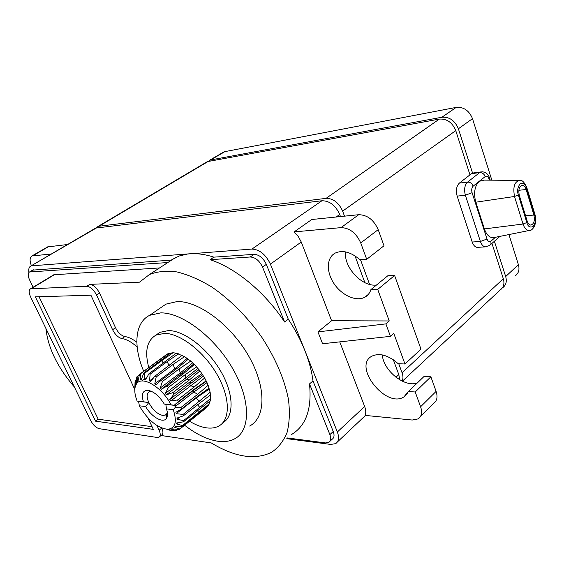 <?xml version="1.0" encoding="UTF-8"?>
<svg xmlns="http://www.w3.org/2000/svg" width="564" height="564" viewBox="0 0 564 564"><rect width="100%" height="100%" fill="white"/><g stroke="black" fill="none" stroke-linecap="round" stroke-linejoin="round"><path stroke-width="0.85" d="M344.498 216.16L342.637 211.105C338.767 202.624 333.246 198.373 326.07 198.359L98.989 226.234L97.861 226.566L96.395 228.004M402.132 381.095C403.239 378.804 403.218 376.026 402.061 372.762L398.741 363.724M369.582 284.404L360.488 259.673M94.703 228.61L96.338 228.004L321.938 200.756C329.623 200.791 335.545 205.359 339.711 214.468L340.487 216.576M393.327 359.769L398.797 374.595L399.763 379.833M354.982 255.852L364.873 282.656M96.338 228.004L30.703 266.095C28.997 267.026 28.404 269.134 28.919 272.426M31.365 265.707C29.511 260.66 29.723 257.403 31.986 255.943L51.366 253.997M47.609 246.905L67.56 244.508M31.838 265.806L189.871 253.786C197.181 253.229 205.183 254.35 213.89 257.149L254.075 254.336C259.172 254.639 263.261 257.981 266.335 264.361L288.267 319.168L284.623 322.016C264.798 291.955 235.357 267.766 210.104 259.694L250.254 256.994C255.358 257.311 259.447 260.674 262.535 267.075L284.623 322.016M32.684 270.114L171.111 260.138L179.183 256L187.601 254.011L251.946 249.062L321.938 200.756M378.204 229.64L360.734 242.943L366.713 259.32L383.985 245.791L378.204 229.64C373.798 219.833 367.298 214.856 358.704 214.708L311.779 219.509L294.126 231.903L298.307 236.527L301.261 242.019L270.403 264.128C265.771 254.498 259.616 249.478 251.946 249.062M270.403 264.128L304.863 350.526C300.612 339.902 295.078 329.447 288.267 319.168M286.794 438.658L330.694 444.432L335.608 443.656C338.809 441.499 339.394 437.608 337.357 431.989L304.863 350.526C309.072 361.15 311.779 371.281 312.992 380.933L333.232 431.502C334.6 435.26 334.219 437.854 332.069 439.3L329.947 441.288M312.992 380.933L309.509 383.929L329.884 434.618C331.258 438.383 330.878 440.977 328.741 442.416L325.506 442.93L287.569 437.967M291.228 434.689C305.928 426.074 312.019 409.154 309.509 383.929M33.121 287.231L29.589 279.927C27.784 275.852 27.756 273.202 29.497 271.989L167.381 262.57L165.083 264.333M53.799 274.767L159.527 267.949M213.89 257.149L210.104 259.694M161.078 435.5L211.26 442.944C234.857 457.164 254.928 460.309 271.481 452.37C278.278 447.795 283.459 441.21 287.027 432.63C289.515 422.986 289.988 411.854 288.43 399.234C284.425 379.05 275.521 358.344 261.717 337.124C247.307 316.806 229.759 299.272 211.599 286.879C199.522 279.617 187.981 274.633 176.969 271.926C166.521 270.565 157.349 271.432 149.453 274.513L139.519 282.169L89.796 284.383C93.441 284.778 96.691 287.689 99.553 293.118L115.528 327.726C118.116 332.718 121.232 335.665 124.884 336.56L121.958 338.576C118.313 337.667 115.19 334.713 112.596 329.714L96.543 295.042C93.673 289.6 90.416 286.681 86.778 286.279L30.498 288.817C28.708 290.051 28.75 292.779 30.632 296.995L90.642 420.469C93.13 425.037 95.986 427.773 99.201 428.682L157.067 437.452L158.928 437.206C160.578 436.099 160.641 433.758 159.118 430.198L156.968 425.552M74.385 387.017C57.514 367.418 48.018 347.868 45.881 328.368M136.84 342.263C132.54 338.971 128.55 337.075 124.884 336.56M161.861 428.09C163.363 431.622 163.285 433.949 161.635 435.055L159.534 436.726M249.626 426.039C265.975 417.55 266.497 386.862 248.527 355.757C230.718 324.624 198.472 300.823 177.082 301.571L165.957 304.13L161.1 307.465M137.165 347.072C131.736 342.122 126.667 339.288 121.958 338.576M134.803 389.569L90.931 295.205L35.356 296.854L95.563 421.167L153.309 429.373L147.98 417.903M39.05 296.742L98.207 419.207L152.061 426.687M95.563 421.167L98.207 419.207M184.618 425.221C196.082 434.181 207.08 439.511 217.626 441.21C224.155 442.155 229.809 441.365 234.596 438.855C250.754 430.607 250.874 399.827 232.544 368.327C214.383 336.8 181.946 312.435 160.698 312.886L149.679 315.304C134.754 322.502 133.083 346.211 143.728 371.345M156.179 334.967L159.873 332.358L168.537 330.553C184.224 330.624 207.503 348.369 220.665 371.07C233.947 393.757 234.356 416.317 222.808 422.817M159.873 332.358L155.974 335.115L164.617 333.338C180.409 333.451 203.957 351.612 217.126 374.609C230.408 397.585 230.5 420.124 218.585 426.165C215.237 427.907 211.288 428.478 206.727 427.886C201.327 427.138 195.602 424.932 189.546 421.259M155.974 335.115C146.887 340.557 144.497 351.4 148.804 367.636M163.405 363.103L161.593 360.77L173 352.754L168.375 353.522L166.056 354.911M206.431 407.687L209.519 403.634L210.619 398.536L210.153 392.276L208.13 385.268L204.669 377.965L199.987 370.858L194.418 364.443L190.773 361.08L184.569 356.631L176.243 353.17L148.931 373.749L150.165 374.129L149.481 380.883L150.673 381.419L154.846 376.216L156.186 376.978L154.783 383.788L156.024 384.662L161.085 380.376L162.432 381.483L160.169 388.067L161.389 389.216L167.212 385.987L168.488 387.355L165.294 393.432L166.401 394.779L172.831 392.664L173.938 394.208L169.806 399.531L170.723 400.997L177.54 399.961L178.407 401.575L174.234 405.234L175.355 405.438L174.96 406.743L193.861 391.987L207.03 382.632M173 352.754L176.243 353.17M171.047 352.845L143.707 373.121L144.765 373.1L144.624 379.509L145.688 379.685L148.931 373.749M161.593 360.77L144.765 373.1M166.859 354.319L139.505 374.327L140.316 373.911L140.514 379.741L141.381 379.544L143.707 373.121M158.061 362.617L157.095 361.658L140.316 373.911M157.095 361.658L168.375 353.522M139.393 374.806L136.566 377.267L135.466 384.747L136.375 384.077M136.248 379.903L135.254 380.637L135.05 381.715L134.831 389.139M144.638 378.888L141.719 381.038M135.649 385.508L134.895 386.065M171.689 430.226L171.16 430.649L170.004 430.395M167.332 412.115L166.683 413.842L165.337 415.069L162.728 415.435C157.25 414.089 152.611 409.788 148.804 402.548C146.471 397.091 146.626 393.503 149.277 391.776L151.624 391.395M174.96 406.743L175.228 407.427L173.254 409.69L166.5 408.914L165.844 404.402L164.272 404.043C159.295 396.02 153.845 391.437 147.923 390.302L147.31 390.267C142.516 390.767 141.226 394.603 143.446 401.779L137.151 401.096L148.804 402.548L145.653 406.531L139.35 405.812L138.596 401.441M166.5 408.914C167.839 412.975 167.868 416.07 166.577 418.206C163.412 423.825 151.342 416.958 145.653 406.531M165.844 404.402L175.355 405.438M143.446 401.779L148.804 402.548M174.234 405.234L164.272 404.043M137.087 376.491L137.404 381.532L138.018 380.989L139.505 374.327M135.254 380.637L135.466 384.747M134.874 386.516L134.803 388.652M208.666 405.262L182.017 426.476L175.185 426.631L174.65 427.279L179.881 429.028L179.148 429.549L172.415 428.894L171.625 429.197L176.031 430.734L167.642 429.564L171.16 430.649M182.017 426.476L182.454 425.594L176.504 423.909L177.956 422.753M210.365 400.708L183.441 421.823L176.751 422.951L176.504 423.909M183.441 421.823L183.547 420.631L177.047 419.278L179.81 417.085M210.52 394.863L183.314 415.858L176.983 418.058L177.047 419.278M183.314 415.858L183.074 414.427L176.229 413.666L195.912 398.156L209.378 389.005M209.11 388.102L198.14 395.942L181.601 408.963L175.848 412.27L176.229 413.666M181.601 408.963L181.03 407.384L175.228 407.427M139.35 405.812C147.789 420.06 157.18 427.886 167.522 429.289C175.383 428.457 177.293 421.928 173.254 409.69M171.026 404.776C162.101 386.869 141.388 374.905 136.375 384.14C134.042 388.067 134.302 393.721 137.151 401.096M204.669 377.965L194.192 387.031L177.54 399.961M170.723 400.997L203.526 376.033M177.681 429.408L176.031 430.734M206.953 407.271L179.881 429.028M209.519 403.634L182.454 425.594M210.619 398.536L183.547 420.631M210.153 392.276L183.074 414.427M208.13 385.268L197.59 394.377L181.03 407.384M174.29 405.269L193.212 390.528L195.045 388.624L178.407 401.575M195.045 388.624L206.191 380.855M199.987 370.858L189.56 379.826L172.831 392.664M169.806 399.531L189.701 384.19L190.653 381.349L173.938 394.208M190.653 381.349L201.961 373.615M194.418 364.443L184.012 373.255L167.212 385.987M165.294 393.432L185.267 378.197L185.274 374.602L168.488 387.355M185.274 374.602L196.702 366.868M188.327 359.141L177.921 367.77L161.085 380.376M160.169 388.067L180.198 372.952L179.267 368.849L162.432 381.483M179.267 368.849L190.773 361.08M182.13 355.306L154.846 376.216M154.783 383.788L174.833 368.793L173.042 364.457L156.186 376.978M173.042 364.457L184.569 356.631M169.263 365.521L167.022 361.714L150.165 374.129M167.022 361.714L178.513 353.797M174.65 427.279L175.467 426.624M197.59 394.377L193.861 391.987L193.212 390.528L206.368 381.208M194.192 387.031L190.604 385.628L189.701 384.19L202.631 374.616M166.401 394.779L199.05 369.653M189.56 379.826L186.353 379.523L185.267 378.197L197.978 368.341M161.389 389.216L193.889 363.921M184.012 373.255L181.397 374.066L180.198 372.952L192.712 362.8M175.742 369.399L174.833 368.793L187.206 358.337M179.169 357.844L181.862 355.172M149.481 380.883L153.478 377.915M144.624 379.509L146.548 378.091M140.514 379.741L141.592 378.952M301.261 242.019L331.597 320.726L317.934 331.886L322.58 343.744L390.443 336.348L393.785 333.387L404.973 364.006L398.184 363.695C388.3 355.165 379.523 352.662 371.852 356.187C352.465 366.177 385.889 408.773 403.902 396.915L408.414 391.508L415.203 391.994L430.875 376.787L436.099 391.388C437.897 397 437.022 401.032 433.476 403.493L420.42 416.584M430.875 376.787L424.1 376.414L408.414 391.508M382.336 354.932C383.231 370.541 404.867 388.032 417.388 382.864M366.713 259.32L359.931 259.708C350.878 251.981 342.623 249.774 335.157 253.102C326.422 257.685 326.133 272.144 334.128 283.798C341.981 295.529 356.399 301.952 364.957 297.15C367.827 295.543 369.815 293.019 370.922 289.586L377.711 289.402L394.61 275.479L420.977 349.137L404.973 364.006M394.61 275.479L387.835 275.747L370.922 289.586M345.499 251.889C343.695 267.329 362.236 287.217 376.548 284.982M294.126 231.903L341.016 227.63C349.624 227.884 356.194 232.988 360.734 242.943M339.747 341.869L364.654 406.489C365.966 410 366.099 412.968 365.056 415.393L412.242 420.032L418.107 418.904C421.632 416.486 422.464 412.432 420.596 406.757L415.203 391.994M377.711 289.402L389.245 320.958L331.597 320.726M317.934 331.886L385.868 323.884L389.245 320.958M390.443 336.348L385.868 323.884M469.967 174.854L455.761 130.622C452.328 122.437 446.857 118.588 439.335 119.089L208.116 161.487L206.346 162.206M402.379 381.215L500.275 289.903C503.694 287.421 504.702 283.699 503.321 278.729L491.97 243.394M494.381 241.272L505.682 276.564C507.064 281.521 506.049 285.25 502.637 287.746L502.348 287.929M207.954 161.523L210.675 159.936L441.915 117.242C449.466 116.727 454.951 120.576 458.384 128.775L472.554 173.063L471.504 173.656L479.675 172.605L467.57 182.109C464.637 185.105 463.904 189.469 465.37 195.207L480.394 241.47C481.543 244.727 483.186 246.524 485.329 246.87L486.21 246.842M478.237 247.314L477.151 247.377C475.001 247.039 473.351 245.248 472.202 242.019L457.164 196.117C455.698 190.421 456.431 186.078 459.371 183.103L471.504 173.656M526.156 189.497L533.925 215.053C535.003 220.862 533.918 224.204 530.682 225.064C529.159 224.832 527.996 223.499 527.185 221.067L519.296 195.341C518.189 189.603 519.232 186.261 522.419 185.316C524.048 185.5 525.295 186.895 526.156 189.497L518.845 190.294M489.446 180.156L489.101 179.056C488.1 176.469 486.81 175.637 485.223 176.56L479.245 181.312C474.627 186.085 473.478 193.05 475.783 202.208L484.391 228.928C486.549 234.92 489.573 237.832 493.479 237.677L529.772 230.366M494.268 237.514L493.479 237.677M495.411 237.282L490.884 241.258C489.312 242.301 488.022 241.561 487.014 239.03L472.082 192.698C471.356 189.828 471.715 187.643 473.175 186.141L479.245 181.312L484.116 180.113L518.619 180.395M481.043 171.907L472.554 173.063M223.14 152.336L224.895 151.624L456.213 107.386C463.728 106.822 469.156 110.579 472.505 118.666L491.843 180.177M508.939 234.553L518.401 264.65C519.74 269.557 518.704 273.265 515.292 275.775M33.022 255.661L49.019 246.405M266.335 264.361L262.535 267.075M333.232 431.502L329.884 434.618M254.075 254.336L250.254 256.994M31.358 288.613L55.004 274.344M86.778 286.279L89.796 284.383M96.543 295.042L99.553 293.118M115.528 327.726L112.596 329.714M159.118 430.198L161.812 428.069M196.096 415.999L195.814 415.4M198.739 412.531L197.471 410.606M199.924 407.553L197.421 404.649M199.536 401.371L195.821 397.768M33.734 269.754L30.273 271.799M339.711 214.468L336.158 217.013M358.704 214.708L341.016 227.63M364.654 406.489L337.357 431.989M398.797 374.595L395.956 377.253M436.099 391.388L420.596 406.757M525.563 215.779L533.925 215.053M526.825 222.547C527.869 226.58 529.977 227.891 533.149 226.474C535.596 222.808 536.16 219.121 534.827 215.399L526.515 188.031C525.479 183.956 523.35 182.539 520.114 183.779C517.562 187.396 516.976 191.133 518.358 194.968L526.825 222.547L523.011 224.035C524.513 228.399 526.621 230.535 529.349 230.443C531.965 231.268 537.626 224.528 535.137 215.011M534.827 215.399L534.989 214.51L526.832 187.671M526.515 188.031L526.698 187.199C524.386 182.369 522.25 180.106 520.29 180.409C514.657 181.129 512.732 186.48 514.509 196.476L523.011 224.035L484.391 228.928M518.358 194.968L514.509 196.476L475.783 202.208M490.884 241.258L490.976 243.676L489.7 245.396L485.329 246.87L477.151 247.377M489.101 179.056L489.481 177.723C488.036 173.902 485.512 171.928 481.91 171.794L479.675 172.605C482.262 172.556 484.116 173.874 485.223 176.56M473.175 186.141C472.04 183.42 470.172 182.073 467.57 182.109L459.371 183.103M472.082 192.698L465.37 195.207L457.164 196.117M487.014 239.03L480.394 241.47L472.202 242.019M472.505 118.666L458.384 128.775M505.682 276.564L518.401 264.65M441.915 117.242L456.213 107.386M224.895 151.624L210.675 159.936M503.321 278.729L402.061 372.762M455.761 130.622L342.637 211.105M439.335 119.089L326.07 198.359M208.116 161.487L98.989 226.234M95.147 228.357L30.703 266.095M175.39 257.607L149.453 274.513M30.498 288.817L54.123 274.569M165.957 304.13L149.679 315.304M167.705 353.832L140.006 374.059M166.683 413.842L166.577 418.206M167.522 429.289L169.545 429.803M136.375 384.14L136.749 376.978M151.187 391.374L147.31 390.267M32.959 269.952L29.497 271.989M365.493 415.435L337.434 441.929M368.341 294.38L364.957 297.15M407.342 393.601L403.902 396.915M31.986 255.943L47.968 246.701M522.419 185.316L521.77 185.387M490.412 244.769L499.944 236.372M490.25 180.163L489.693 178.407M209.413 160.359L223.619 152.054M97.861 226.566L206.84 161.917"/></g></svg>
